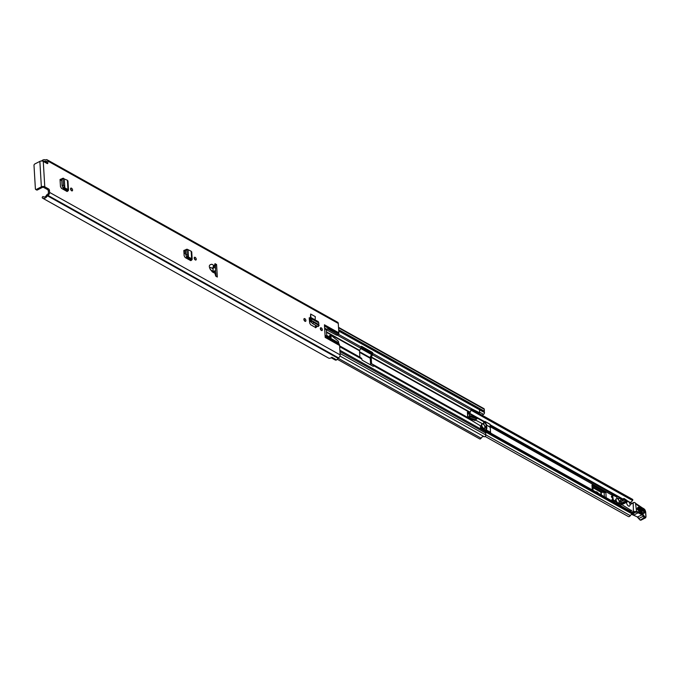 <?xml version="1.0" encoding="UTF-8"?>
<svg xmlns="http://www.w3.org/2000/svg" width="680" height="680" viewBox="0 0 680 680"><rect width="100%" height="100%" fill="white"/><g stroke="black" fill="none" stroke-linecap="round" stroke-linejoin="round"><path stroke-width="1.02" d="M196.239 259.207A1.53 0.833 -117.1 0 1 195.925 260.006A1.53 0.833 -117.1 0 1 194.862 259.573A1.53 0.833 -117.1 0 1 194.216 258.077A1.53 0.833 -117.1 0 1 194.531 257.278A1.53 0.833 -117.1 0 1 195.594 257.72A1.53 0.833 -117.1 0 1 196.239 259.207M62.228 178.763L61.684 179.358L62.059 185.623L62.755 187.493L63.52 188.369L64.829 187.867L64.303 179.001L63.605 178.347L63.061 178.942L63.427 185.181L64.829 187.867L63.648 188.462L66.895 190.162L66.07 190.927L67.091 191.505L61.515 188.385L60.469 186.592L60.061 179.749L60.962 179.053L60.061 179.749M61.693 179.46L60.078 179.435M303.892 319.413A1.53 0.833 -117.1 0 1 304.207 318.614A1.53 0.833 -117.1 0 1 305.269 319.048A1.53 0.833 -117.1 0 1 305.915 320.543A1.53 0.833 -117.1 0 1 305.6 321.343A1.53 0.833 -117.1 0 1 304.538 320.909A1.53 0.833 -117.1 0 1 303.892 319.413A1.53 0.833 -117.1 0 1 304.767 321.13M320.331 328.601A1.53 0.833 -117.1 0 1 320.646 327.802A1.53 0.833 -117.1 0 1 321.708 328.245A1.53 0.833 -117.1 0 1 322.354 329.732A1.53 0.833 -117.1 0 1 322.039 330.531A1.53 0.833 -117.1 0 1 320.977 330.098A1.53 0.833 -117.1 0 1 320.331 328.601A1.53 0.833 -117.1 0 1 321.207 330.319M315.112 319.88L315.316 316.642L310.649 314.032L310.87 317.56M216.589 264.554L215.024 263.687A18.861 10.2 62.9 0 0 214.531 265.854L211.939 264.274C208.301 264.716 208.454 267.282 212.398 271.957L214.965 273.267A18.861 10.2 62.9 0 0 215.772 276.165L217.328 277.032L216.589 264.554L215.441 265.14L215.602 270.938M49.47 190.408L48.322 190.995A1.181 0.637 62.9 0 0 47.481 189.558L48.629 188.972A1.181 0.637 -117.1 0 1 49.47 190.408L49.589 192.406A2.414 1.581 119.2 0 1 47.898 195.373L47.404 195.781A4.479 2.924 119.2 0 1 42.695 198.212L328.508 358.037A4.479 2.924 119.2 0 0 331.874 357.263L336.625 359.924A4.479 2.924 -60.8 0 0 337.969 358.267L338.462 357.858A2.414 1.581 -60.8 0 0 340.153 354.892L339.592 345.482L325.185 337.425L324.436 324.793L338.844 332.851L338.283 323.442A2.414 1.581 -60.8 0 0 337.654 322.26L47.09 159.774A2.414 1.581 119.2 0 1 47.719 160.956L338.283 323.442M46.937 163.412L47.838 162.953L47.719 160.956M47.838 162.953A1.181 0.637 -117.1 0 1 47.6 163.566A1.181 0.637 -117.1 0 1 47.124 163.514L43.265 161.364L44.778 186.813A2.414 1.283 176.6 0 0 41.37 186.847L36.337 189.422L37.349 189.992L42.381 187.417A0.884 0.468 176.6 0 1 43.63 187.408L47.481 189.558M48.629 188.972L44.778 186.813M316.625 325.822L316.642 326.969L315.486 327.76M318.393 321.716L311.125 317.653L309.204 317.815L309.655 323.06L310.683 324.76L315.75 327.599M70.55 188.921A1.53 0.833 -117.1 0 1 70.865 188.122A1.53 0.833 -117.1 0 1 71.927 188.564A1.53 0.833 -117.1 0 1 72.573 190.06A1.53 0.833 -117.1 0 1 72.258 190.85A1.53 0.833 -117.1 0 1 71.196 190.417A1.53 0.833 -117.1 0 1 70.55 188.921A1.53 0.833 -117.1 0 1 71.425 190.638M191.267 252.569L191.173 251.243L187.382 249.348L186.839 249.942L187.094 254.362L188.487 257.023L187.315 257.609L190.553 259.318L189.737 260.083L190.757 260.652L185.181 257.541L184.135 255.748L183.838 250.75L184.739 250.053L183.838 250.75M185.462 250.461L183.855 250.435M213.044 268.872L210.757 267.444C209.457 267.589 209.508 268.481 210.919 270.139L213.189 271.26A18.861 10.2 62.9 0 1 213.044 268.872L214.531 265.854M338.844 332.851A3.536 2.312 119.2 0 1 338.784 333.786L324.513 326.111M325.048 335.189L338.615 342.779L338.58 342.133A1.181 0.637 62.9 0 0 337.892 340.808L331.899 336.022A2.95 1.598 -117.1 0 0 331.525 335.767L330.48 335.231L330.99 337.807L327.828 336.158A1.768 0.96 62.9 0 1 326.57 334.007L326.332 329.962A1.768 0.96 62.9 0 1 326.332 329.715L324.666 328.78M338.615 342.779A1.768 1.156 -60.8 0 0 338.742 343.289L325.074 335.648M325.133 336.524L339.337 344.471L338.742 343.289M339.337 344.471A3.536 2.312 119.2 0 1 339.592 345.482M329.902 337.314L329.332 335.818L330.421 335.333M338.274 334.534L336.481 335.155L325.933 329.477M336.481 335.155L337.714 334.526L327.743 328.95L326.332 329.715M337.714 334.526L338.7 334.041L337.714 334.526M326.51 329.579L327.743 328.95L326.57 329.205L324.632 328.117M194.216 258.077A1.53 0.833 -117.1 0 1 195.092 259.794M183.838 250.775L185.538 251.727M60.061 179.775L61.77 180.727M315.495 325.193L315.639 327.53M215.645 271.813L216.104 276.352M214.736 264.75L215.441 265.14M48.322 190.995L48.441 192.993A0.884 0.578 119.2 0 1 47.821 194.081L47.634 194.174A2.125 1.385 -60.8 0 0 46.538 195.27A2.95 1.929 119.2 0 1 43.444 196.869A2.95 1.929 119.2 0 1 43.103 196.605L42.508 196.843A0.884 0.578 -60.8 0 0 42.423 198.024A4.479 2.924 119.2 0 0 42.695 198.212M43.095 161.27A2.95 1.929 119.2 0 1 44.506 161.279A2.95 1.929 119.2 0 1 44.523 161.279A2.125 1.385 -60.8 0 0 45.67 161.237L45.866 161.135A0.884 0.578 119.2 0 1 46.572 161.543L46.673 163.268M336.575 359.899A2.125 1.385 119.2 0 1 335.291 360.034L331.211 357.756M44.523 161.279A2.125 1.385 -60.8 0 0 44.532 161.287L46.631 162.46L44.532 161.287M41.582 160.999A4.479 2.924 119.2 0 1 45.254 159.936A4.479 2.924 119.2 0 1 45.279 159.953L45.789 159.834A2.414 1.581 119.2 0 1 47.09 159.774M36.337 189.422A1.181 0.773 -60.8 0 1 35.394 188.879L34 165.418A1.181 0.773 -60.8 0 1 34.825 163.965L39.856 161.389A2.414 1.283 -3.4 0 1 43.265 161.364M37.349 189.992A1.181 0.773 119.2 0 1 36.711 190.018L35.7 189.456M214.965 273.267L213.189 271.26M310.649 314.032L310.437 317.322M316.353 325.677L316.378 327.123M310.411 319.906L309.357 319.32A1.827 1.19 119.2 0 1 309.289 319.337M318.589 324.471L311.534 320.518L313.582 322.43L318.665 325.278L318.852 322.915L317.569 321.7M309.409 317.959L309.357 319.32L310.241 318.988L310.293 317.628L311.601 318.861L311.534 320.518L310.522 321.606L312.63 323.595L317.721 326.442L318.979 324.981M311.5 320.501L310.344 320.951L310.522 321.606M318.852 322.915L311.601 318.861L310.462 319.192L310.344 320.951M67.49 181.569L67.397 180.243L64.303 179.001M63.605 178.347L61.684 179.358M64.829 187.893L67.949 189.533L66.895 190.162M67.397 180.243L68.042 190.893L67.209 191.429M67.957 180.871L68.51 190.188L68.042 190.893L66.903 190.392M188.071 250.002L188.487 257.023L187.187 257.524L185.716 254.745L185.462 250.359L186.006 249.764M187.382 249.348L185.462 250.359M188.496 257.048L191.615 258.689L190.561 259.318M191.173 251.243L191.709 260.041L190.876 260.584M191.734 251.872L192.177 259.344L191.709 260.041L190.57 259.548M592.713 486.004L592.713 486.013A2.95 1.564 176.6 0 0 592.713 486.004A2.95 1.564 176.6 0 0 591.974 485.052L605.88 492.821A2.95 1.564 176.6 0 0 604.112 492.388L602.82 492.337L592.756 486.71M612.595 499.409L611.983 499.494L612.068 500.99M632.842 514.327A2.508 1.64 -60.8 0 0 630.317 515.644A1.827 1.19 119.2 0 1 628.431 516.579L485.129 436.45M630.062 502.392A4.037 2.635 -60.8 0 0 632.578 500.539L470.985 410.176M480.462 427.405L633.31 512.873A0.884 0.578 119.2 0 1 633.437 513.995L632.978 514.403L485.613 431.995L632.978 514.403M632.578 499.358L478.66 413.287L632.57 499.358A0.884 0.578 119.2 0 1 632.578 500.539M602.82 492.337L600.865 492.192L592.807 487.645M595.892 491.938A1.47 0.799 -117.1 0 1 596.037 491.818A1.47 0.799 -117.1 0 1 596.632 491.878L597.414 492.312A1.47 0.799 -117.1 0 1 598.213 493.238M612.383 499.29L612.493 501.219M615.026 502.639L614.958 501.508M630.241 511.147L631.89 510.306L630.173 511.113M618.213 499.35L618.553 499.171A1.181 0.637 -117.1 0 1 618.519 498.958A1.181 0.637 -117.1 0 1 618.758 498.304L617.78 498.805L618.758 498.304A2.95 1.598 -117.1 0 1 620.296 498.873L621.163 499.537L622.489 498.856L622.812 499.383M624.393 499.927L623.662 499.239L623.968 498.448L626.688 500.25L621.571 503.03L620.874 501.729L624.393 499.927L625.575 500.735M623.645 498.593L623.118 498.856A1.47 0.799 62.9 0 0 623.118 498.865L622.778 500.029L622.03 500.412L622.514 499.188M622.778 500.029L622.03 500.412L622.787 500.081M620.883 500.004L620.908 499.987A1.47 0.799 62.9 0 0 620.883 500.004A1.47 0.799 62.9 0 0 620.763 500.089A1.47 0.799 62.9 0 0 620.585 500.812A1.47 0.799 62.9 0 0 620.874 501.729M618.528 504.517L620.959 503.276A1.181 0.637 -117.1 0 1 621.197 502.664L618.766 503.906A1.181 0.637 62.9 0 0 618.528 504.517L618.587 504.628M620.959 503.276L621.784 504.611L630.998 510.323L629.825 510.918M619.123 501.126L620.058 500.65L620.627 501.1M619.097 500.947L620.058 500.65M618.553 499.171L618.681 500.004M632 503.523L626.798 500.488M623.135 503.999L622.327 503.761L626.433 501.662L627.24 501.899L623.262 503.931M622.327 503.761A1.181 0.637 -117.1 0 1 621.571 503.03M626.433 501.662A1.181 0.637 -117.1 0 1 625.677 500.93M627.24 501.899L626.688 500.25M620.763 500.089L622.234 499.315M623.118 498.865L623.688 498.567M643.331 513.468L639.056 511.275C636.931 508.887 636.812 507.526 638.707 507.204L642.974 509.396C645.099 511.785 645.218 513.145 643.331 513.468A0.884 0.595 -62.8 0 0 642.855 512.975C644.087 512.762 644.011 511.879 642.625 510.315L638.35 508.121L637.194 508.776M637.585 508.971A0.884 0.595 117.2 0 1 637.789 508.7L642.064 510.892L642.243 513M631.899 512.074L633.462 511.275L634.695 511.572L632.765 512.558M631.831 514.31L637.593 517.063A2.354 1.275 -117.1 0 1 638.885 518.483A2.533 1.369 62.9 0 0 640.279 520.005L644.836 517.82L645.235 517.089A1.062 0.578 62.9 0 0 645.856 516.537L645.804 516.97A1.649 0.892 -117.1 0 1 645.465 517.871A1.649 0.892 -117.1 0 1 644.836 517.82L644.7 517.752A2.533 1.369 -117.1 0 1 643.306 516.222A2.354 1.275 62.9 0 0 642.005 514.803L638.129 512.813L633.709 515.066L633.207 514.777M636.573 511.292L638.503 512.074L638.129 512.813L636.157 512.014L636.573 511.292L635.477 503.055L634.329 502.384L630.071 504.568M642.549 508.232L643.093 508.538A34.178 18.488 -117.1 0 1 637.33 505.104A6.486 3.51 -117.1 0 1 635.919 503.744M633.615 513.315L636.157 512.014L635.273 511.564L636.539 511.368M633.462 511.275L633.156 502.988L634.329 502.384M635.273 511.564A2.95 1.488 175 0 0 634.695 511.572M641.767 512.508L641.707 511.802L637.44 509.609M626.577 502.282A2.652 1.436 62.9 0 0 626.569 502.698A2.652 1.436 62.9 0 0 627.691 505.283A2.652 1.436 62.9 0 0 629.527 506.039A2.652 1.436 62.9 0 0 630.071 504.654A2.652 1.436 62.9 0 0 629 502.12A2.652 1.436 62.9 0 0 627.189 501.279M483.021 424.048A2.95 1.598 62.9 0 0 482.57 423.776L475.175 419.892M483.318 428.986A2.95 1.598 62.9 0 0 484.228 428.986A2.95 1.598 62.9 0 0 484.84 427.609M469.344 415.403L476.714 417.894L476.91 418.957L475.363 419.738A0.586 0.433 -71.3 0 0 475.014 420.495L470.186 418.863M469.404 416.415L476.91 418.957M482.06 424.184A2.354 1.275 62.9 0 0 481.814 424.26A2.354 1.275 62.9 0 0 481.329 425.484A2.354 1.275 62.9 0 0 482.324 427.788A2.354 1.275 62.9 0 0 483.964 428.459A2.354 1.275 62.9 0 0 484.16 428.306M484.891 427.006A2.354 1.275 62.9 0 0 483.896 424.711A2.354 1.275 62.9 0 0 482.256 424.031A2.354 1.275 62.9 0 0 481.771 425.263A2.354 1.275 62.9 0 0 482.766 427.558A2.354 1.275 62.9 0 0 484.406 428.23A2.354 1.275 62.9 0 0 484.891 427.006M485.758 426.717L484.815 426.164L485.605 426.181A4.896 2.643 -117.1 0 1 485.962 427.95A4.896 2.643 -117.1 0 1 485.52 429.998L485.035 430.262M484.815 426.164A4.896 2.643 62.9 0 0 483.361 423.674L484.695 422.493L484.644 421.566L483.981 421.906L483.302 423.555L485.112 422.493A5.185 2.805 -117.1 0 1 486.719 425.161L490.246 427.142L490.085 424.371L485.061 421.558L484.823 422.781A4.896 2.643 62.9 0 1 486.268 425.153A4.896 2.643 -117.1 0 1 486.837 427.499A4.896 2.643 -117.1 0 1 486.123 429.853L490.552 432.284M490.501 432.063L490.246 427.142M486.719 425.161L490.221 427.363M469.702 413.899L483.981 421.88L484.644 421.515M617.797 503.336L618.936 503.82M615.995 501.432L613.139 500.743L612.187 496.46L611.413 496.85A1.181 0.637 -117.1 0 1 611.643 496.128L612.969 495.448A1.181 0.637 62.9 0 0 612.74 496.179L613.241 499.774L615.995 501.432A2.354 1.275 62.9 0 0 618.273 503.098A2.354 1.275 62.9 0 0 618.477 502.945M614.983 501.95L615.442 501.712M618.995 502.613L620.262 503.149M621.18 502.673A1.181 0.637 62.9 0 0 620.373 501.729L619.14 501.202M617.899 499.035A4.318 2.337 62.9 0 0 615.281 496.272L613.36 495.456A1.181 0.637 62.9 0 0 612.969 495.448M612.306 497.31L611.873 497.531L612.365 497.743M611.873 497.531L611.413 496.85M616.369 498.822A2.354 1.275 62.9 0 0 616.131 498.899A2.354 1.275 62.9 0 0 615.646 500.123A2.354 1.275 62.9 0 0 616.641 502.427A2.354 1.275 62.9 0 0 618.273 503.098L617.006 503.744M619.2 501.644A2.354 1.275 62.9 0 0 618.205 499.341A2.354 1.275 62.9 0 0 616.573 498.669A2.354 1.275 62.9 0 0 616.088 499.902A2.354 1.275 62.9 0 0 617.083 502.197A2.354 1.275 62.9 0 0 618.715 502.868A2.354 1.275 62.9 0 0 619.2 501.644M310.173 320.212L309.493 321.411M372.521 365.959L371.059 365.083A1.827 1.19 119.2 0 1 370.591 364.191L370.209 357.808A1.827 1.19 119.2 0 1 370.549 356.507L371.841 353.829A0.884 0.476 62.9 0 0 371.212 352.758L361.139 347.123M338.521 334.33L361.139 346.97A1.827 1.19 119.2 0 1 360.8 348.271L359.499 350.769L359.881 357.161L361.394 358.224A1.827 1.19 119.2 0 1 361.862 359.108L361.87 359.278A0.884 0.476 -117.1 0 0 362.5 360.357L373.014 366.24A0.884 0.476 -117.1 0 0 373.558 365.815L373.541 365.644A1.827 1.19 -60.8 0 0 373.082 364.752L371.56 363.698L371.186 357.306L372.487 354.807A1.827 1.19 -60.8 0 0 372.819 353.506L471.444 408.654L479.596 412.811L479.493 409.81L484.475 412.522A1.53 1.003 -60.8 0 0 484.075 411.774L338.7 330.48M320.705 329.732L320.671 328.958M469.659 417.622L470.322 419.101L471.699 419.909A1.827 1.19 119.2 0 1 472.166 420.793L480.369 425.791L480.624 428.876L633.284 514.25M471.444 408.654A1.827 1.19 119.2 0 1 471.104 409.955L469.446 414.128L467.644 413.117M485.316 432.854A1.53 1.003 -60.8 0 0 485.613 431.74L485.613 431.664A1.47 0.96 119.2 0 0 485.231 430.942L480.598 428.349M479.596 412.811L478.627 413.304L471.385 409.258M361.139 346.97L361.131 346.8A0.884 0.476 -117.1 0 1 361.666 346.383L372.181 352.265A0.884 0.476 -117.1 0 1 372.81 353.337L372.819 353.506M339.957 351.569L485.698 433.067L485.809 434.953A1.36 0.884 119.2 0 1 485.256 436.331A1.36 0.884 119.2 0 1 484.135 436.662A2.89 1.887 -60.8 0 0 481.134 438.2A1.36 0.884 119.2 0 1 479.714 438.914L337.272 359.261M482.129 415.225L483.548 414.358A1.47 0.96 119.2 0 0 484.483 412.599M483.692 411.561L484.398 411.196L338.657 329.698M338.512 327.326L483.93 408.637A1.36 0.884 119.2 0 1 484.287 409.309L484.398 411.196M469.455 417.316L469.446 414.128M467.653 413.312L469.268 414.222M467.627 416.491L467.449 412.054L467.423 412.998L467.449 412.054L484.423 421.558M187.399 257.695L188.173 258.069M185.504 252.246L183.991 253.402M186.388 256.615L186.49 258.273M213.409 271.541L214.846 270.801L215.076 271.711L214.021 272.247M215.951 273.844L215.067 273.683M49.589 192.406L340.153 354.892M213.732 265.276L212.551 268.447M45.67 161.237L46.589 161.746M45.866 161.135L46.572 161.525M47.404 195.781L337.969 358.267M47.711 195.475L338.274 357.96M47.898 195.373L338.462 357.858M39.856 161.389L41.37 186.847M329.324 336.158L330.471 335.572M329.817 337.101L330.964 336.515M330.055 337.399L331.075 336.88M330.642 337.73L331.109 337.493M316.378 327.233L315.758 327.599M313.582 322.43L312.63 323.595M311.975 321.07L311.024 322.235M65.943 190.859L65.866 189.626M63.427 185.181L62.059 185.597M64.124 187.077L62.755 187.493M189.609 260.015L189.533 258.782M187.094 254.337L185.716 254.745M187.791 256.224L186.413 256.64M359.592 352.325L370.243 358.275M490.212 425.365L622.038 499.086M606.169 497.683L605.88 492.821M591.974 485.052L592.263 489.914M485.8 434.826L630.317 515.644M359.558 351.73L370.209 357.688M490.178 424.771L622.931 499.01M371.62 354.611L360.68 348.491M361.089 347.539L371.781 353.515L361.089 347.539M633.437 513.995L485.529 431.281M604.112 492.388L604.367 496.68M601.384 495.006L601.222 492.277M596.19 492.108L596.632 491.878M596.972 492.541L597.414 492.312M600.865 492.192L601.018 494.81M593.087 490.373L592.926 487.756M620.092 505.469L621.784 504.611M621.503 504.288L619.659 505.231M642.974 509.396A0.884 0.595 -62.8 0 1 642.625 510.315L642.064 510.892A0.884 0.595 117.2 0 0 641.707 511.802M639.795 519.724L638.648 518.602L644.028 515.848A1.946 1.054 62.9 0 0 645.09 517.012L640.424 520.072A1.649 0.892 62.9 0 0 641.053 520.123L640.042 520.047M638.503 512.074L642.404 514.071L642.005 514.803L637.279 517.081L638.724 518.551M631.652 514.386L637.109 516.817M642.404 514.071A2.95 1.598 -117.1 0 1 644.028 515.848M645.549 512.006L645.524 511.615A2.354 1.275 62.9 0 0 643.408 508.598L643.093 508.538M645.856 516.537L645.524 511.615M642.923 508.249A0.586 0.459 100.3 0 1 643.408 508.598M635.783 503.455L642.855 508.215M639.056 511.275A0.884 0.595 -62.8 0 0 638.8 510.825L643.221 513.068M638.35 508.121A0.884 0.595 -62.8 0 0 638.707 507.204M637.593 508.223L638.8 510.825A0.884 0.595 -62.8 0 0 638.588 510.782M470.135 417.979L475.363 419.738M485.061 421.558L490.008 424.226L484.985 421.413L484.041 421.753M486.608 429.887A5.185 2.805 -117.1 0 1 485.75 430.346M490.603 433.058L490.543 432.08M485.835 430.049L485.435 430.176A4.896 2.643 62.9 0 0 485.835 430.049A4.896 2.643 62.9 0 0 486.123 429.853M490.322 427.236L490.093 424.567M611.762 494.547L612.077 494.003M613.692 500.463L613.139 500.743M612.74 496.179L612.187 496.46M612.688 500.063L613.241 499.774M326.468 332.308L359.499 350.769M339.618 345.831L359.881 357.161M470.127 417.894L467.712 416.543M371.186 357.306L469.804 412.454M371.56 363.698L470.186 418.846M339.668 346.698L361.862 359.108M373.541 365.644L472.166 420.793M339.881 350.234L485.613 431.74M338.733 331.024L484.475 412.522M360.009 357.416L361.394 358.224M373.082 364.752L471.699 419.909M371.697 363.953L470.322 419.101M337.203 335.078L360.8 348.271M372.487 354.807L471.104 409.955M326.442 331.857L359.592 350.396M371.28 356.932L469.897 412.08M339.966 356.039L484.135 436.662M338.028 358.173L481.134 438.2M479.553 412.131L483.548 414.358M340.068 353.455L485.809 434.953M338.546 327.802L484.287 409.309M214.429 266.024L215.526 266.645M372.878 366.163L373.558 365.815M372.81 353.337L371.841 353.829M361.666 346.383L361.131 346.655M371.212 352.758L372.181 352.265M185.614 252.909L184.008 253.725M184.025 253.963L185.623 253.138M43.886 197.021L43.044 196.545M329.332 335.818L330.48 335.231M310.386 320.331L309.332 319.745M319.141 325.397L318.189 326.561M65.501 190.612L65.433 189.397M63.282 178.211L61.905 178.627M189.168 259.769L189.091 258.553M187.051 249.212L185.682 249.628M480.462 427.388L633.386 512.907M627.317 501.899L623.212 503.999M623.662 498.576L623.092 498.873M641.053 520.123L645.465 517.871L646 516.715L645.677 511.802L642.821 508.198M633.59 502.512L631.822 503.421M629 506.311L629.527 506.039M484.228 428.986L483.752 429.233M481.814 424.26L482.256 424.031M483.964 428.459L484.406 428.23M490.671 433.1L490.612 432.174M484.959 426.351L485.784 426.81M613.921 495.694L612.314 493.994L490.229 425.723M612.765 495.558L490.297 426.768M616.131 498.899L616.573 498.669M618.273 503.098L618.715 502.868M213.792 267.223L215.619 268.243M309.782 320.9L310.361 321.224M467.611 412.565L467.84 416.415L469.973 417.605"/></g></svg>
